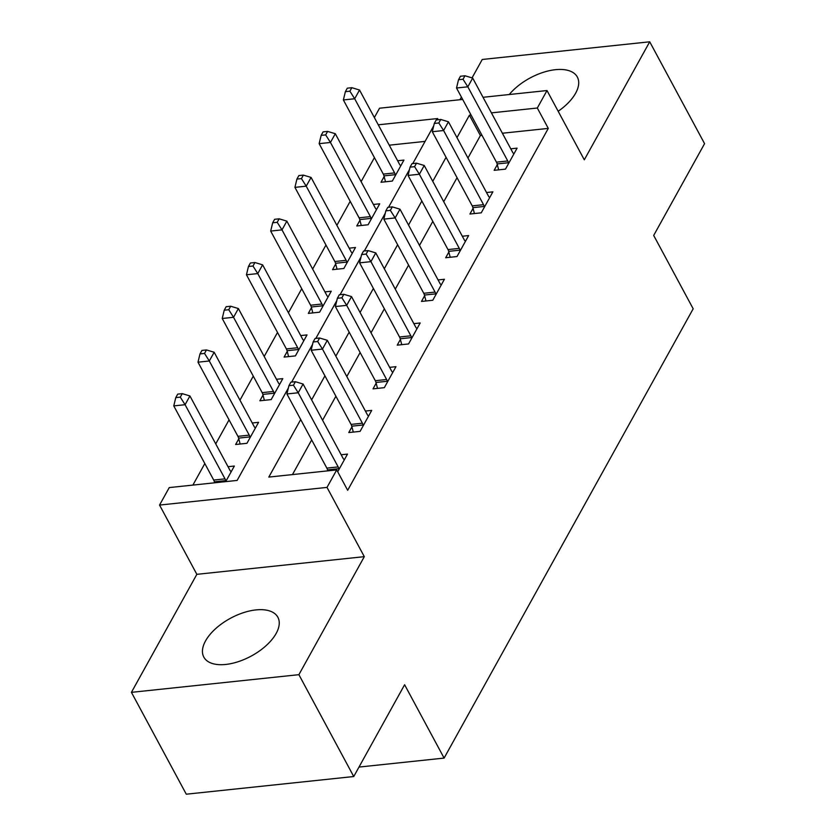 <?xml version="1.0" encoding="UTF-8"?>
<svg xmlns="http://www.w3.org/2000/svg" width="836" height="836" viewBox="0 0 836 836"><rect width="100%" height="100%" fill="white"/><g stroke="black" fill="none" stroke-linecap="round" stroke-linejoin="round"><path stroke-width="1.25" d="M558.176 111.272A42.04 21.558 -28.3 0 0 575.607 93.235A42.04 21.558 -28.3 0 0 577.331 77.027A42.04 21.558 -28.3 0 0 547.172 71.206A42.04 21.558 -28.3 0 0 509.249 94.531M205.541 640.898A42.04 21.558 -28.3 0 0 203.827 657.106A42.04 21.558 -28.3 0 0 238.25 661.684A42.04 21.558 -28.3 0 0 276.152 633.458A42.04 21.558 -28.3 0 0 277.865 617.25A42.04 21.558 -28.3 0 0 243.443 612.673A42.04 21.558 -28.3 0 0 205.541 640.898M374.361 117.562L379.544 108.21L462.674 99.442M358.989 767.072L444.104 758.085L693.18 308.787L653.689 235.439L704.57 143.656L649.718 41.8L482.257 59.471L472.047 77.884M461.409 97.091L459.946 99.735M444.104 758.085L404.614 684.747L353.743 776.529L186.282 794.2L131.43 692.344L298.891 674.673L364.308 556.661L327.012 487.398L159.551 505.069L169.248 487.587L237.131 480.428L288.347 388.029M364.308 556.661L196.847 574.332L131.43 692.344M196.847 574.332L159.551 505.069M374.423 157.617L361.11 181.642M350.19 201.33L336.877 225.344M325.967 245.032L312.654 269.056M301.733 288.733L288.42 312.758M277.51 332.446L264.197 356.47M253.277 376.148L239.963 400.172M229.054 419.86L215.73 443.885M204.82 463.562L192.886 485.089M353.743 776.529L298.891 674.673M425.075 141.399L389.231 145.182M225.699 481.63L234.352 466.039L228.019 466.697M238.782 438.816L235.637 444.501L246.944 443.31L258.575 422.326L252.253 422.995M263.016 395.104L259.86 400.789L271.178 399.598L282.808 378.624L276.476 379.283M287.239 351.402L284.094 357.087L295.401 355.896L307.031 334.912L300.709 335.581M311.473 307.69L308.317 313.385L319.634 312.183L331.265 291.21L324.932 291.879M335.696 263.988L332.55 269.673L343.857 268.481L355.488 247.498L349.166 248.167M359.929 220.276L356.773 225.971L368.091 224.769L379.722 203.796L373.389 204.465M384.152 176.574L381.007 182.258L392.324 181.067L403.945 160.084L397.622 160.752M300.709 419.557L268.816 477.084L336.709 469.916L347.671 490.293L548.291 128.399L502.384 133.237M482.027 135.39L480.397 135.557L467.961 158.004M457.041 177.692L443.728 201.716M432.818 221.394L419.494 245.418M408.585 265.106L395.271 289.131M384.361 308.808L371.038 332.832M360.128 352.52L346.815 376.534M335.905 396.222L322.581 420.247M311.671 439.935L292.464 474.587M337.702 471.765L347.494 454.094L341.172 454.763M351.935 426.872L348.779 432.567L360.097 431.366L371.727 410.392L365.395 411.061M376.169 383.17L373.013 388.855L384.33 387.664L395.95 366.68L389.628 367.349M400.392 339.458L397.236 345.153L408.553 343.951L420.184 322.978L413.862 323.647M424.625 295.756L421.469 301.441L432.787 300.249L444.418 279.266L438.085 279.935M448.848 252.044L445.692 257.739L457.01 256.537L468.641 235.564L462.318 236.233M473.082 208.342L469.926 214.026L481.243 212.835L492.874 191.852L486.542 192.52M497.305 164.629L494.149 170.325L505.466 169.133L517.097 148.15L510.775 148.818M483.03 97.289L547.005 90.539L584.301 159.812L649.718 41.8M547.005 90.539L537.318 108.022L491.411 112.87M548.291 128.399L537.318 108.022M336.709 469.916L327.012 487.398M437.009 119.861L437.75 118.534L378.269 124.804M291.639 382.104L312.58 344.327M315.862 338.392L336.803 300.626M340.095 294.69L361.037 256.913M364.329 250.988L385.26 213.211M388.552 207.276L409.494 169.499M412.785 163.574L433.717 125.797M471.065 115.013L469.424 115.19L456.989 137.637M446.079 157.314L432.755 181.339M421.846 201.027L408.532 225.051M397.622 244.729L384.299 268.753M373.389 288.441L360.076 312.465M349.166 332.143L335.842 356.167M324.932 375.855L311.619 399.869M480.397 135.557L469.424 115.19M339.019 469.383L338.841 468.693A5.392 2.884 84 0 0 338.162 466.916L298.233 392.763L303.081 384.027L343.011 458.18A5.392 2.884 84 0 0 343.972 459.445L344.348 459.779M327.775 470.856L327.524 469.884A5.392 2.884 84 0 0 326.845 468.118L286.926 393.965L298.233 392.763L293.446 385.208L295.38 381.707L290.855 382.188L288.922 385.678L293.446 385.208M288.922 385.678L286.926 393.965M303.081 384.027L295.38 381.707M231.196 471.723L230.82 471.389A5.392 2.884 -96 0 1 229.858 470.114L189.929 395.961L185.09 404.708L173.773 405.899L213.702 480.052A5.392 2.884 -96 0 1 214.382 481.829L214.633 482.8M180.294 397.142L182.238 393.641L177.702 394.122L175.769 397.622L180.294 397.142L185.09 404.708L225.02 478.861A5.392 2.884 -96 0 1 225.689 480.627L225.877 481.327M182.238 393.641L189.929 395.961M173.773 405.899L175.769 397.622M363.252 425.681L363.075 424.991A5.392 2.884 84 0 0 362.396 423.215L322.466 349.061L327.315 340.315L367.234 414.468A5.392 2.884 84 0 0 368.195 415.743L368.571 416.077M353.283 432.087L351.757 426.182A5.392 2.884 84 0 0 351.078 424.406L311.149 350.253L322.466 349.061L317.67 341.496L319.613 338.005L315.088 338.475L313.145 341.976L317.67 341.496M313.145 341.976L311.149 350.253M327.315 340.315L319.613 338.005M387.476 381.979L387.298 381.279A5.392 2.884 84 0 0 386.619 379.502L346.689 305.349L351.538 296.613L391.467 370.766A5.392 2.884 84 0 0 392.429 372.03L392.805 372.375M377.506 388.385L375.981 382.47A5.392 2.884 84 0 0 375.301 380.704L335.382 306.551L346.689 305.349L341.903 297.794L343.836 294.293L339.311 294.774L337.378 298.264L341.903 297.794M337.378 298.264L335.382 306.551M351.538 296.613L343.836 294.293M411.709 338.266L411.531 337.577A5.392 2.884 84 0 0 410.852 335.8L370.923 261.647L375.772 252.9L415.691 327.054A5.392 2.884 84 0 0 416.652 328.329L417.028 328.663M401.74 344.672L400.214 338.768A5.392 2.884 84 0 0 399.535 336.992L359.605 262.838L370.923 261.647L366.126 254.081L368.07 250.591L363.545 251.061L361.601 254.562L366.126 254.081M361.601 254.562L359.605 262.838M375.772 252.9L368.07 250.591M255.429 428.011L255.053 427.677A5.392 2.884 -96 0 1 254.092 426.412L214.162 352.259L209.314 360.995L197.996 362.187L237.926 436.34A5.392 2.884 -96 0 1 238.605 438.116L240.131 444.02M204.527 353.44L206.461 349.939L201.936 350.42L199.992 353.91L204.527 353.44L209.314 360.995L249.243 435.148A5.392 2.884 -96 0 1 249.922 436.925L250.1 437.615M206.461 349.939L214.162 352.259M197.996 362.187L199.992 353.91M279.652 384.309L279.276 383.975A5.392 2.884 -96 0 1 278.315 382.7L238.385 308.547L233.547 317.293L222.23 318.485L262.159 392.638A5.392 2.884 -96 0 1 262.838 394.414L264.364 400.319M228.75 309.728L230.694 306.237L226.159 306.707L224.226 310.208L228.75 309.728L233.547 317.293L273.476 391.447A5.392 2.884 -96 0 1 274.145 393.213L274.333 393.913M230.694 306.237L238.385 308.547M222.23 318.485L224.226 310.208M303.886 340.597L303.51 340.262A5.392 2.884 -96 0 1 302.548 338.998L262.619 264.845L257.77 273.581L246.453 274.772L286.382 348.925A5.392 2.884 -96 0 1 287.061 350.702L288.587 356.617M252.984 266.026L254.917 262.525L250.392 263.006L248.449 266.496L252.984 266.026L257.77 273.581L297.7 347.734A5.392 2.884 -96 0 1 298.379 349.511L298.556 350.2M254.917 262.525L262.619 264.845M246.453 274.772L248.449 266.496M435.932 294.565L435.755 293.864A5.392 2.884 84 0 0 435.075 292.088L395.146 217.935L399.995 209.199L439.924 283.352A5.392 2.884 84 0 0 440.885 284.616L441.262 284.961M425.963 300.97L424.437 295.056A5.392 2.884 84 0 0 423.758 293.29L383.839 219.136L395.146 217.935L390.36 210.379L392.293 206.879L387.768 207.359L385.835 210.86L390.36 210.379M385.835 210.86L383.839 219.136M399.995 209.199L392.293 206.879M328.109 296.895L327.733 296.561A5.392 2.884 -96 0 1 326.771 295.286L286.842 221.132L282.004 229.879L270.686 231.07L310.616 305.224A5.392 2.884 -96 0 1 311.295 307L312.821 312.904M277.207 222.313L279.151 218.823L274.616 219.293L272.682 222.794L277.207 222.313L282.004 229.879L321.933 304.032A5.392 2.884 -96 0 1 322.612 305.809L322.79 306.498M279.151 218.823L286.842 221.132M270.686 231.07L272.682 222.794M460.166 250.852L459.988 250.163A5.392 2.884 84 0 0 459.309 248.386L419.379 174.233L424.228 165.486L464.147 239.639A5.392 2.884 84 0 0 465.109 240.914L465.485 241.249M450.196 257.258L448.671 251.354A5.392 2.884 84 0 0 447.991 249.577L408.062 175.424L419.379 174.233L414.583 166.667L416.527 163.177L412.002 163.657L410.058 167.148L414.583 166.667M410.058 167.148L408.062 175.424M424.228 165.486L416.527 163.177M484.389 207.15L484.211 206.45A5.392 2.884 84 0 0 483.532 204.684L443.602 130.52L448.451 121.784L488.381 195.938A5.392 2.884 84 0 0 489.342 197.202L489.718 197.547M474.42 213.556L472.894 207.641A5.392 2.884 84 0 0 472.225 205.875L432.296 131.722L443.602 130.52L438.816 122.965L440.75 119.464L436.225 119.945L434.292 123.446L438.816 122.965M434.292 123.446L432.296 131.722M448.451 121.784L440.75 119.464M508.622 163.438L508.445 162.748A5.392 2.884 84 0 0 507.765 160.972L467.836 86.819L472.685 78.082L512.614 152.236A5.392 2.884 84 0 0 513.565 153.5L513.941 153.834M498.653 169.844L497.127 163.94A5.392 2.884 84 0 0 496.448 162.163L456.519 88.01L467.836 86.819L463.039 79.253L464.983 75.762L460.458 76.243L458.515 79.733L463.039 79.253M458.515 79.733L456.519 88.01M472.685 78.082L464.983 75.762M352.343 253.193L351.966 252.848A5.392 2.884 -96 0 1 351.005 251.584L311.076 177.431L306.227 186.167L294.92 187.369L334.839 261.522A5.392 2.884 -96 0 1 335.518 263.288L337.044 269.202M301.441 178.611L303.374 175.111L298.849 175.591L296.916 179.082L301.441 178.611L306.227 186.167L346.156 260.32A5.392 2.884 -96 0 1 346.835 262.096L347.013 262.797M303.374 175.111L311.076 177.431M294.92 187.369L296.916 179.082M376.566 209.481L376.19 209.146A5.392 2.884 -96 0 1 375.228 207.871L335.299 133.718L330.46 142.465L319.143 143.656L359.072 217.809A5.392 2.884 -96 0 1 359.752 219.586L361.277 225.49M325.664 134.899L327.607 131.409L323.083 131.879L321.139 135.38L325.664 134.899L330.46 142.465L370.39 216.618A5.392 2.884 -96 0 1 371.069 218.395L371.247 219.084M327.607 131.409L335.299 133.718M319.143 143.656L321.139 135.38M400.799 165.779L400.423 165.434A5.392 2.884 -96 0 1 399.462 164.169L359.532 90.016L354.683 98.752L343.377 99.954L383.296 174.107A5.392 2.884 -96 0 1 383.975 175.874L385.5 181.788M349.897 91.197L351.831 87.696L347.306 88.177L345.373 91.678L349.897 91.197L354.683 98.752L394.613 172.906A5.392 2.884 -96 0 1 395.292 174.682L395.47 175.382M351.831 87.696L359.532 90.016M343.377 99.954L345.373 91.678M338.841 468.693L327.524 469.884M338.162 466.916L326.845 468.118M213.702 480.052L225.02 478.861M214.382 481.829L225.689 480.627M363.075 424.991L351.757 426.182M362.396 423.215L351.078 424.406M387.298 381.279L375.981 382.47M386.619 379.502L375.301 380.704M411.531 337.577L400.214 338.768M410.852 335.8L399.535 336.992M237.926 436.34L249.243 435.148M238.605 438.116L249.922 436.925M262.159 392.638L273.476 391.447M262.838 394.414L274.145 393.213M286.382 348.925L297.7 347.734M287.061 350.702L298.379 349.511M435.755 293.864L424.437 295.056M435.075 292.088L423.758 293.29M310.616 305.224L321.933 304.032M311.295 307L322.612 305.809M459.988 250.163L448.671 251.354M459.309 248.386L447.991 249.577M484.211 206.45L472.894 207.641M483.532 204.684L472.225 205.875M508.445 162.748L497.127 163.94M507.765 160.972L496.448 162.163M334.839 261.522L346.156 260.32M335.518 263.288L346.835 262.096M359.072 217.809L370.39 216.618M359.752 219.586L371.069 218.395M383.296 174.107L394.613 172.906M383.975 175.874L395.292 174.682"/></g></svg>
